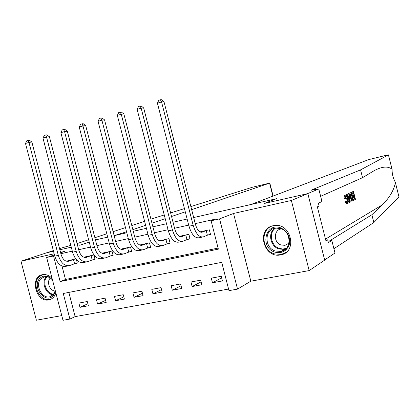 <?xml version="1.0" encoding="UTF-8"?>
<svg xmlns="http://www.w3.org/2000/svg" width="420" height="420" viewBox="0 0 420 420"><rect width="100%" height="100%" fill="white"/><g stroke="black" fill="none" stroke-linecap="round" stroke-linejoin="round"><path stroke-width="0.63" d="M52.08 278.366C49.224 275.431 46.111 274.192 42.735 274.643L42.368 274.712C29.353 276.869 36.157 302.967 48.92 299.875L48.925 299.875C52.364 299.082 54.668 296.741 55.849 292.85M280.707 254.861L280.728 254.856C297.917 252.31 291.123 222.259 274.082 225.556L273.289 225.697C255.906 228.701 263.597 258.883 280.707 254.861M69.898 319.058L62.99 320.292L46.651 257.497L53.503 255.969L60.154 281.568L218.358 249.123L211.103 220.773L219.571 218.878L237.526 289.112L228.979 290.64L221.739 262.343L63.257 293.506L69.898 319.058L75.138 316.617L228.575 289.055M53.351 250.609L47.077 252.672L53.508 251.213L46.83 252.725L21 261.224L36.383 320.219L61.766 315.599M324.649 259.97L334.987 253.003L331.816 240.471L328.372 242.613L327.663 239.809L325.946 240.854L317.336 206.84L319.106 206L318.392 203.191L321.962 201.532L318.78 188.969L307.498 193.678L264.385 203.443L307.834 193.599L324.686 260.111L309.167 270.58L291.375 200.466L233.546 213.46L219.571 218.878M233.546 213.46L250.834 281.195L309.167 270.58M250.834 281.195L237.526 289.112M307.834 193.599L291.375 200.466M68.849 292.404L75.138 316.617M221.23 276.297L211.291 278.166L212.473 282.781L222.422 280.938L221.23 276.297M200.66 280.166L190.969 281.993L192.134 286.545L201.836 284.75L200.66 280.166M180.595 283.946L171.14 285.726L172.3 290.225L181.76 288.472L180.595 283.946M161.023 287.627L151.793 289.364L152.938 293.811L162.172 292.1L161.023 287.627M141.918 291.223L132.914 292.919L134.048 297.308L143.057 295.638L141.918 291.223M123.27 294.735L114.476 296.389L115.6 300.725L124.399 299.098L123.27 294.735M105.063 298.158L96.474 299.775L97.582 304.064L106.176 302.474L105.063 298.158M87.276 301.507L78.886 303.088L79.984 307.325L88.384 305.77L87.276 301.507M211.103 220.773L215.387 219.125L195.237 223.634M188.685 225.099L174.573 228.254M168.047 229.714L154.429 232.764M147.934 234.218L134.788 237.158M128.321 238.607L115.631 241.447M109.184 242.886L96.936 245.627M90.52 247.065L78.692 249.711M72.303 251.139L60.879 253.696M62.002 266.049L65.494 279.489L218.096 248.094M207.827 235.058L210.53 234.476L209.339 229.824L199.972 231.866M187.435 239.442L190.071 238.875L188.89 234.281L179.372 236.36M167.548 243.721L170.116 243.17L168.95 238.634L159.605 240.881M148.145 247.889L150.649 247.354L149.499 242.87L140.327 244.871L140.427 245.259M129.208 251.963L131.654 251.438L130.515 247.013L121.564 248.966L121.658 249.328M110.723 255.938L113.111 255.423L111.983 251.05L103.241 252.956L103.331 253.302M92.673 259.817L95.004 259.319L93.886 254.998L85.349 256.856L85.433 257.182M75.773 258.946L67.872 260.668L67.951 260.978M76.445 259.754L77.317 263.12L75.044 263.608M96.285 239.72L107.698 237.122L96.285 239.72M126.556 231.777L114.135 235.657L126.814 232.769M133.276 231.294L146.412 228.307M152.901 226.826L166.509 223.729M173.03 222.243L187.131 219.03M193.672 217.544L276.481 198.686L251.066 204.472L368.571 159.637L385.87 155.384L388.432 154.896L360.575 169.88L311.11 190.176L318.78 188.969M60.638 252.777L64.759 251.391L60.527 252.341M54.17 253.769L21 261.224M54.453 254.867L46.651 257.497M54.642 255.581L53.503 255.969M264.385 203.443L276.481 198.686L264.385 203.443M79.7 245.28L89.234 242.083L79.7 245.28M59.861 249.774L71.279 247.191L59.861 249.774M65.494 279.489L60.154 281.568M221.624 277.825L212.473 282.781M87.859 303.76L79.984 307.325M105.63 300.353L97.582 304.064M123.816 296.851L115.6 300.725M142.443 293.255L134.048 297.308M161.522 289.564L152.938 293.811M181.062 285.763L172.3 290.225M201.091 281.852L192.134 286.545M202.13 231.399L200.471 232.103M206.189 230.559L202.314 232.124C199.49 232.643 197.201 230.081 195.442 224.432L164.005 101.755L161.553 101.945L193.168 225.293C195.83 233.809 199.28 237.647 203.516 236.817L207.38 235.205L206.189 230.559L206.64 230.412M210.457 234.197L207.38 235.205M160.414 99.776L161.553 101.945L157.427 103.205L158.765 100.28L160.414 99.776L161.396 99.708L164.005 101.755M157.427 103.205L188.974 226.228C191.636 234.717 195.101 238.544 199.364 237.704L202.288 237.079M353.441 191.341L355.467 199.353L353.803 200.214L353.567 199.285L354.9 198.597L354.275 196.13L353.036 196.754L352.8 195.825L354.044 195.206L353.346 192.428L351.944 193.111L351.708 192.181L353.441 191.341L351.125 192.428M352.59 192.796L353.01 195.431L352.123 195.878M353.33 196.607L354.133 198.765L353 199.348M351.519 200.608L350.301 197.474C349.65 194.927 349.671 193.384 350.354 192.838L351.246 192.402L353.283 200.482L352.012 201.007L351.519 200.608L350.784 200.765L351.74 201.096M351.246 192.402L350.354 192.838M345.156 198.319C344.857 196.497 344.967 195.41 345.487 195.064L344.915 195.19C344.321 195.557 344.069 196.675 344.153 198.539L345.581 198.413L344.153 198.539M345.004 196.166C345.508 196.24 345.949 197.248 346.322 199.19L347.377 198.959C346.925 197.022 346.385 196.035 345.765 195.998L345.581 198.413M345.487 195.064C346.316 194.922 347.062 196.161 347.729 198.781C348.348 201.306 348.317 202.892 347.634 203.527C347.13 203.737 346.61 203.102 346.064 201.616L346.353 201.185L345.093 201.826C345.844 203.254 346.5 203.863 347.062 203.648M395.378 182.443L398.979 196.88L373.837 222.527L371.879 214.741L382.452 204.776C389.697 197.442 394.007 190.04 395.383 182.564L395.325 182.222C393.068 178.07 391.997 173.822 392.123 169.481L392.033 169.234C387.954 165.931 381.911 166.462 373.91 170.819L362.539 177.676L320.644 196.324M349.156 193.41L350.249 202.052L349.86 202.256L346.81 194.544L347.183 194.366L348.101 196.749L349.146 196.234L348.794 193.589L349.156 193.41L348.201 193.72L348.012 196.523M347.183 194.366L346.217 194.675L346.332 195.347M346.673 196.817L347.314 198.707M348.049 200.319L349.267 202.382L349.86 202.256M362.539 177.676L360.575 169.88M373.837 222.527L333.9 248.719M329.5 240.928L371.879 214.741M346.175 198.629L346.526 198.455M331.816 240.471L328.02 241.216M327.663 239.809L325.778 240.182M346.353 201.185L347.413 202.566C347.886 202.041 347.876 200.839 347.377 198.959M346.064 201.616L345.093 201.826M349.603 199.616L349.282 197.227L348.443 197.642L349.818 201.212L349.603 199.616L349.235 199.694M348.794 193.589L348.201 193.72M349.146 196.234L348.164 196.45M346.81 194.544L346.217 194.675M351.141 193.499L350.222 194.591L350.647 197.321L351.787 200.009L352.228 199.972L352.711 199.721L351.141 193.499M350.385 192.817L349.797 192.948M350.301 197.474L349.687 197.61M352.012 201.007L351.398 201.138M350.39 193.946L351.755 199.983M352.711 199.721L351.939 199.889M351.708 192.181L351.12 192.313M351.944 193.111L351.451 193.221M354.044 195.206L353.01 195.431M352.8 195.825L352.149 195.972M353.036 196.754L352.38 196.901M354.9 198.597L354.133 198.765M353.567 199.285L353.015 199.406M353.803 200.214L353.246 200.335M164.252 214.93L150.938 219.182M144.601 221.277L131.786 225.514M125.475 227.598L113.106 231.683M106.827 233.762L94.883 237.704M88.63 239.773L77.102 243.579M191.651 209.654L269.824 183.067L252.467 187.231L190.864 206.572M184.453 208.588L170.636 212.924M70.807 245.375L59.546 248.572M132.851 229.64L145.635 225.293M151.956 223.146L165.202 218.642M171.549 216.489L185.283 211.822M181.865 235.814L179.944 236.607M185.808 235.001L181.786 236.591C178.862 237.132 176.526 234.617 174.773 229.047L143.677 107.956L141.152 108.176L172.421 229.918C175.077 238.319 178.595 242.088 182.973 241.222L186.984 239.589L185.808 235.001L186.26 234.859M190.003 238.607L186.984 239.589M140.075 106.019L141.152 108.176L137.13 109.4L138.469 106.512L140.075 106.019L141.089 105.934L143.677 107.956M137.13 109.4L168.336 230.827C170.987 239.206 174.521 242.959 178.925 242.088L181.703 241.495M162.099 240.125L159.925 240.996M165.926 239.337L161.768 240.944C158.755 241.505 156.377 239.038 154.628 233.541L123.868 113.993L121.264 114.245L152.197 234.428C154.844 242.718 158.424 246.414 162.944 245.516L167.092 243.868L165.926 239.337L166.383 239.19M170.053 242.912L167.092 243.868M120.246 112.103L121.264 114.245L117.348 115.437L118.681 112.581L120.246 112.103L121.291 112.004L123.868 113.993M117.348 115.437L148.218 235.316C150.859 243.584 154.455 247.265 158.996 246.367L161.637 245.8M142.81 244.33L140.406 245.27M146.533 243.563L142.244 245.191C139.146 245.774 136.726 243.353 134.988 237.925L104.554 119.884L101.882 120.162L132.484 238.822C135.119 247.002 138.758 250.635 143.409 249.711L147.683 248.042L146.533 243.563L146.995 243.416M150.586 247.107L147.683 248.042M100.921 118.031L101.882 120.162L98.059 121.328L99.393 118.498L100.921 118.031L101.992 117.926L104.554 119.884M98.059 121.328L128.599 239.689C131.229 247.847 134.883 251.465 139.561 250.535L142.06 250M123.984 248.435L121.359 249.438M127.601 247.69L123.197 249.338C120.015 249.937 117.558 247.559 115.826 242.203L85.712 125.627L82.971 125.932L113.253 243.112C115.878 251.186 119.579 254.746 124.346 253.796L128.746 252.11L127.601 247.69L128.069 247.543M131.591 251.202L128.746 252.11M82.068 123.816L82.971 125.932L79.249 127.066L80.582 124.273L82.068 123.816L83.165 123.695L85.712 125.627M79.249 127.066L109.463 243.957C112.088 252.011 115.794 255.559 120.593 254.604L122.966 254.095M280.649 227.85C287.574 231.163 290.477 236.633 289.359 244.256C286.703 251.286 281.757 253.88 274.517 252.042C259.476 247.16 265.703 221.981 280.649 227.85M275.1 250.955L280.844 251.459C291.701 250.01 291.695 231.861 280.775 228.58L275.531 228.049C264.395 229.184 264.101 247.501 275.1 250.955M281.552 228.884L281.311 228.921C273.504 229.756 273.32 242.592 281.043 244.981L285.028 245.333L288.965 243.133M272.643 225.855C260.348 229.173 261.455 249.821 274.066 253.816L281.264 254.441L286.33 252.189M55.43 291.228L53.314 295.528C45.68 304.784 31.568 286.991 39.685 278.465C43.664 274.785 47.912 275.195 52.427 279.689M52.521 280.056C50.169 277.41 47.544 276.281 44.646 276.659L40.714 278.901C34.897 284.87 41.785 298.814 49.597 296.83L53.319 294.677L55.282 290.677M50.316 278.056L50.069 278.318C46.347 282.13 49.97 291.07 55.209 291.002M42.425 274.701L38.682 277.211C31.474 284.634 40.042 301.938 49.739 299.45L51.55 298.867M105.609 252.441L102.774 253.507M109.127 251.716L104.606 253.381C101.346 254 98.858 251.664 97.13 246.377L67.331 131.229L64.533 131.56L94.495 247.296C97.109 255.266 100.858 258.762 105.745 257.791L110.255 256.084L109.127 251.716L109.594 251.575M113.053 255.197L110.255 256.084M63.677 129.46L64.533 131.56L60.895 132.667L62.223 129.901L63.677 129.46L64.801 129.329L67.331 131.229M60.895 132.667L90.794 248.12C93.408 256.069 97.167 259.555 102.076 258.573L104.328 258.09M87.659 256.352L84.63 257.476M91.082 255.654L86.457 257.329C83.129 257.964 80.603 255.67 78.881 250.451L49.392 136.7L46.536 137.051L76.183 251.381C78.787 259.25 82.588 262.684 87.586 261.686L92.201 259.97L91.082 255.654L91.555 255.507M94.946 259.103L92.201 259.97M45.727 134.962L46.536 137.051L42.987 138.133L44.315 135.398L45.727 134.962L46.877 134.825L49.392 136.7M42.987 138.133L72.576 252.184C75.18 260.033 78.986 263.456 84.005 262.453L86.137 261.996M70.13 260.174L66.911 261.35M73.458 259.492L68.733 261.188C65.336 261.839 62.779 259.581 61.068 254.425L31.878 142.039L28.964 142.417L58.312 255.365C60.905 263.135 64.754 266.511 69.846 265.487L74.566 263.76L73.458 259.492L73.936 259.345M77.264 262.915L74.566 263.76M28.208 140.338L28.964 142.417L25.505 143.472L26.828 140.763L28.208 140.338L29.379 140.191L31.878 142.039M25.505 143.472L54.789 256.153C57.383 263.902 61.236 267.267 66.35 266.238L68.371 265.808M202.314 232.124L201.558 232.291M193.168 225.293L188.974 226.228M382.452 204.776L325.505 239.106M311.199 190.512L311.11 190.176M398.979 196.88L395.383 182.564M392.033 169.234L388.432 154.896M272.869 196.151L269.572 183.178M181.786 236.591L181.004 236.759M172.421 229.918L168.336 230.827M161.768 240.944L160.965 241.122M152.197 234.428L148.218 235.316M142.244 245.191L141.414 245.375M132.484 238.822L128.599 239.689M123.197 249.338L122.346 249.522M113.253 243.112L109.463 243.957M285.553 249.16L284.471 249.433L278.78 248.939C270.275 246.209 267.666 233.126 274.664 228.218M275.725 228.018C268.448 232.459 270.737 245.684 279.221 248.388L282.812 249.039L286.319 248.409M53.256 294.751C45.927 294.704 40.955 282.219 46.132 276.885M47.087 276.691L46.846 276.953C41.848 282.093 46.625 294.142 53.708 294.21M104.606 253.381L103.735 253.57M94.495 247.296L90.794 248.12M86.457 257.329L85.564 257.523M76.183 251.381L72.576 252.184M68.733 261.188L67.82 261.382M58.312 255.365L54.789 256.153M392.081 169.307L388.458 154.875M269.824 183.073L273.126 196.056M285.028 245.333L288.876 243.233M285.563 249.149L280.844 251.459M51.965 295.858L49.597 296.83"/></g></svg>
